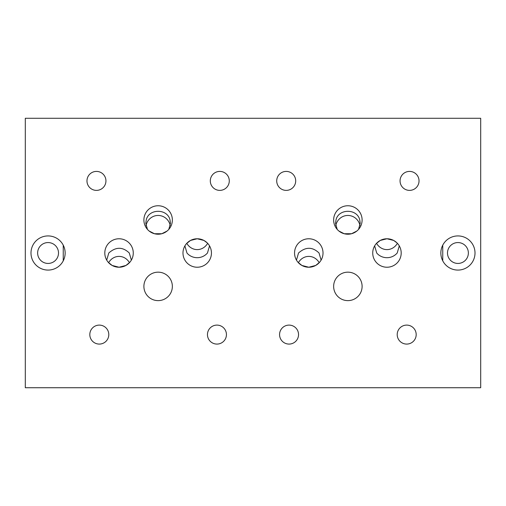 <?xml version="1.0" encoding="UTF-8"?>
<svg xmlns="http://www.w3.org/2000/svg" width="506" height="506" viewBox="0 0 506 506"><rect width="100%" height="100%" fill="white"/><g stroke="black" fill="none" stroke-linecap="round" stroke-linejoin="round"><path stroke-width="0.76" d="M58.506 253A10.436 10.436 0 0 1 48.07 263.436A10.436 10.436 0 0 1 37.634 253A10.436 10.436 0 0 1 48.07 242.564A10.436 10.436 0 0 1 58.506 253M209.535 245.878L207.466 253C201.477 259.78 191.692 258.724 186.961 253L184.892 245.878M211.445 253A14.231 14.231 0 0 1 197.213 267.231A14.231 14.231 0 0 1 182.982 253A14.231 14.231 0 0 1 197.213 238.769A14.231 14.231 0 0 1 211.445 253M399.285 245.878L397.216 253C391.227 259.78 381.442 258.724 376.711 253L374.642 245.878M401.195 253A14.231 14.231 0 0 1 386.963 267.231A14.231 14.231 0 0 1 372.732 253A14.231 14.231 0 0 1 386.963 238.769A14.231 14.231 0 0 1 401.195 253M337.205 229.401L335.541 223.26L335.99 219.983C338.501 208.421 357.249 208.421 359.76 219.983L360.209 223.26L358.545 229.401M362.106 219.983A14.231 14.231 0 0 1 347.875 234.215A14.231 14.231 0 0 1 333.644 219.983A14.231 14.231 0 0 1 347.875 205.752A14.231 14.231 0 0 1 362.106 219.983M356.819 231.052L351.543 233.734L344.207 233.734L338.931 231.052M147.455 229.401L145.791 223.26L146.24 219.983C148.751 208.421 167.499 208.421 170.01 219.983L170.459 223.26L168.795 229.401M172.356 219.983A14.231 14.231 0 0 1 158.125 234.215A14.231 14.231 0 0 1 143.894 219.983A14.231 14.231 0 0 1 158.125 205.752A14.231 14.231 0 0 1 172.356 219.983M167.069 231.052L161.793 233.734L154.456 233.734L149.181 231.052M468.366 253A10.436 10.436 0 0 1 457.93 263.436A10.436 10.436 0 0 1 447.494 253A10.436 10.436 0 0 1 457.93 242.564A10.436 10.436 0 0 1 468.366 253M106.715 260.122L108.784 253C115.868 246.726 122.705 246.726 129.289 253L131.358 260.122M133.268 253A14.231 14.231 0 0 1 119.036 267.231A14.231 14.231 0 0 1 104.805 253A14.231 14.231 0 0 1 119.036 238.769A14.231 14.231 0 0 1 133.268 253M129.802 262.31L125.943 265.441M125.943 265.448L119.036 267.231L112.13 265.448M112.13 265.441L108.271 262.31M296.465 260.122L298.534 253C305.618 246.726 312.455 246.726 319.039 253L321.108 260.122M323.018 253A14.231 14.231 0 0 1 308.786 267.231A14.231 14.231 0 0 1 294.555 253A14.231 14.231 0 0 1 308.786 238.769A14.231 14.231 0 0 1 323.018 253M319.552 262.31L315.693 265.441M315.693 265.448L308.786 267.231L301.88 265.448M301.88 265.441L298.021 262.31M105.944 180.895A9.487 9.487 0 0 1 96.456 190.382A9.487 9.487 0 0 1 86.969 180.895A9.487 9.487 0 0 1 96.456 171.407A9.487 9.487 0 0 1 105.944 180.895M295.694 180.895A9.487 9.487 0 0 1 286.206 190.382A9.487 9.487 0 0 1 276.719 180.895A9.487 9.487 0 0 1 286.206 171.407A9.487 9.487 0 0 1 295.694 180.895M108.79 334.592A9.487 9.487 0 0 1 99.302 344.08A9.487 9.487 0 0 1 89.815 334.592A9.487 9.487 0 0 1 99.302 325.105A9.487 9.487 0 0 1 108.79 334.592M298.54 334.592A9.487 9.487 0 0 1 289.052 344.08A9.487 9.487 0 0 1 279.565 334.592A9.487 9.487 0 0 1 289.052 325.105A9.487 9.487 0 0 1 298.54 334.592M172.356 286.396A14.231 14.231 0 0 1 158.125 300.627A14.231 14.231 0 0 1 143.894 286.396A14.231 14.231 0 0 1 158.125 272.165A14.231 14.231 0 0 1 172.356 286.396M186.784 243.316A13.504 12.334 90 0 0 207.643 243.316M376.534 243.316A13.504 12.334 90 0 0 397.393 243.316M362.106 286.396A14.231 14.231 0 0 1 347.875 300.627A14.231 14.231 0 0 1 333.644 286.396A14.231 14.231 0 0 1 347.875 272.165A14.231 14.231 0 0 1 362.106 286.396M226.435 334.592A9.487 9.487 0 0 1 216.947 344.08A9.487 9.487 0 0 1 207.46 334.592A9.487 9.487 0 0 1 216.947 325.105A9.487 9.487 0 0 1 226.435 334.592M416.185 334.592A9.487 9.487 0 0 1 406.697 344.08A9.487 9.487 0 0 1 397.21 334.592A9.487 9.487 0 0 1 406.697 325.105A9.487 9.487 0 0 1 416.185 334.592M229.281 180.895A9.487 9.487 0 0 1 219.794 190.382A9.487 9.487 0 0 1 210.306 180.895A9.487 9.487 0 0 1 219.794 171.407A9.487 9.487 0 0 1 229.281 180.895M419.031 180.895A9.487 9.487 0 0 1 409.544 190.382A9.487 9.487 0 0 1 400.056 180.895A9.487 9.487 0 0 1 409.544 171.407A9.487 9.487 0 0 1 419.031 180.895M65.147 253A17.077 17.077 0 0 1 48.07 270.077A17.077 17.077 0 0 1 30.992 253A17.077 17.077 0 0 1 48.07 235.922A17.077 17.077 0 0 1 65.147 253M475.007 253A17.077 17.077 0 0 1 457.93 270.077A17.077 17.077 0 0 1 440.852 253A17.077 17.077 0 0 1 457.93 235.922A17.077 17.077 0 0 1 475.007 253M319.216 262.684A13.504 12.334 90 0 0 308.786 256.397A13.504 12.334 90 0 0 298.357 262.684M129.466 262.684A13.504 12.334 90 0 0 119.036 256.397A13.504 12.334 90 0 0 108.607 262.684M170.225 225.619A12.612 12.334 90 0 0 146.025 225.619M359.975 225.619A12.612 12.334 90 0 0 335.775 225.619M376.3 243.576L380.272 240.439L386.963 238.769L393.655 240.439L397.001 242.912M397.008 242.918L397.627 243.576M186.55 243.576L190.522 240.439L197.213 238.769L203.905 240.439L207.251 242.912M207.258 242.918L207.877 243.576M480.7 387.722L480.7 118.277L25.3 118.277L25.3 387.722L480.7 387.722M63.25 245.176L63.25 260.824M442.75 260.824L442.75 245.176"/></g></svg>
